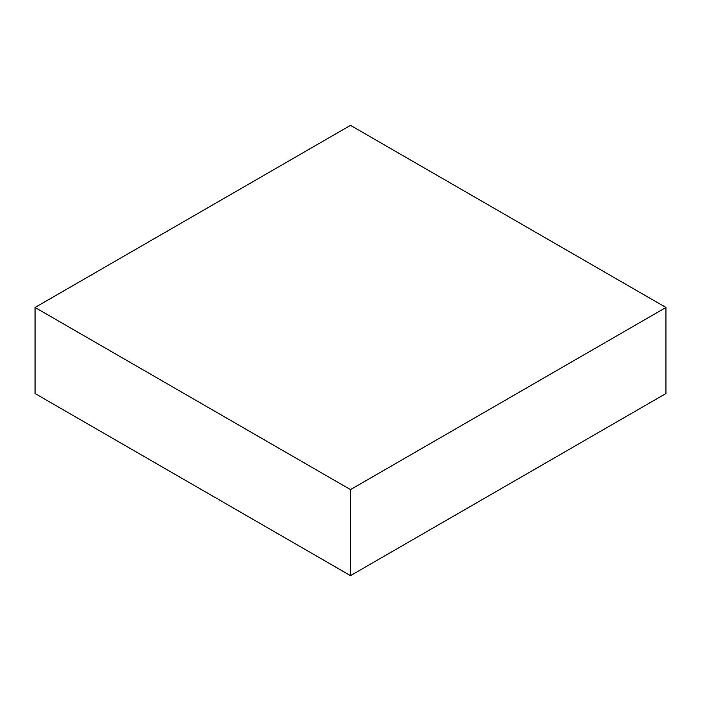 <?xml version="1.0" encoding="UTF-8"?>
<svg xmlns="http://www.w3.org/2000/svg" width="701" height="701" viewBox="0 0 701 701"><rect width="100%" height="100%" fill="white"/><g stroke="black" fill="none" stroke-linecap="round" stroke-linejoin="round"><path stroke-width="1.05" d="M35.05 307.476L35.05 393.524L350.5 575.644L665.95 393.524L665.95 307.476L350.5 125.356L35.05 307.476L350.5 489.605L350.5 575.644M350.5 489.605L665.95 307.476"/></g></svg>
